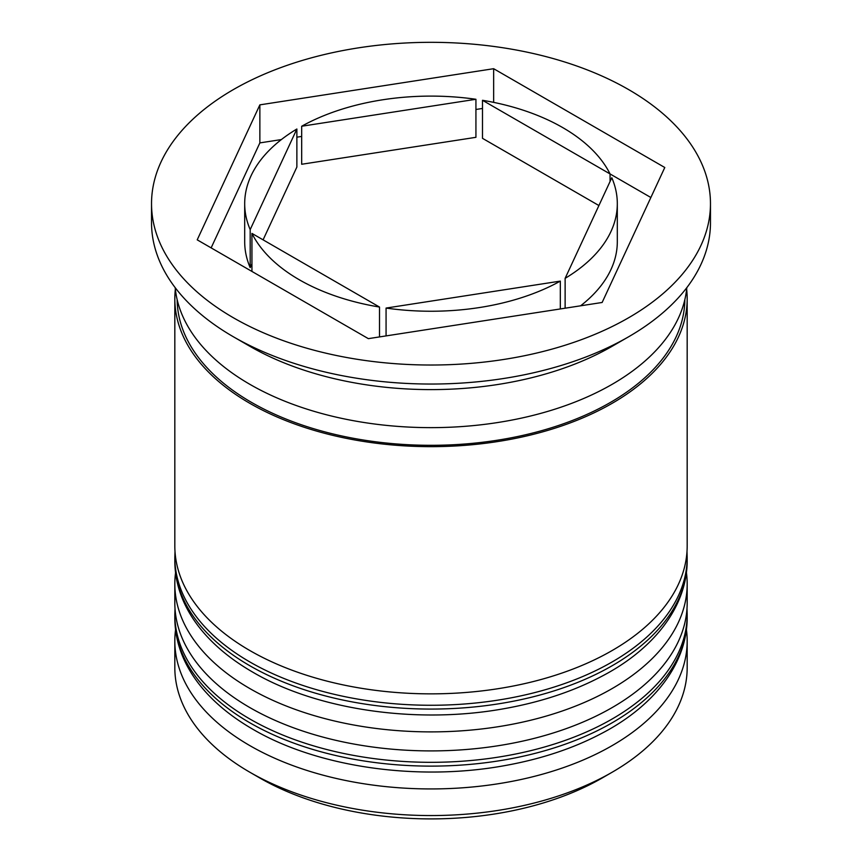 <?xml version="1.0" encoding="UTF-8"?>
<svg xmlns="http://www.w3.org/2000/svg" width="862" height="862" viewBox="0 0 862 862"><rect width="100%" height="100%" fill="white"/><g stroke="black" fill="none" stroke-linecap="round" stroke-linejoin="round"><path stroke-width="1.29" d="M612.149 772.233L602.269 777.944A242.211 139.838 180 0 1 259.731 777.944L249.851 772.233A256.176 147.908 0 0 0 612.149 772.233A256.176 147.908 0 0 0 687.176 667.651L687.176 641.037A256.176 147.908 180 0 1 529.031 777.675A256.176 147.908 180 0 1 249.851 745.619A256.176 147.908 180 0 1 174.824 641.037A256.176 147.908 180 0 1 175.546 629.917M686.454 629.917A256.176 147.908 180 0 1 687.176 641.037M686.454 572.874A256.176 147.908 180 0 1 687.176 583.983A256.176 147.908 180 0 1 529.031 720.632A256.176 147.908 180 0 1 249.851 688.566A256.176 147.908 180 0 1 174.824 583.983A256.176 147.908 180 0 1 175.546 572.874M151.529 203.669L151.529 222.687A279.471 161.356 0 0 0 233.386 336.783L249.851 346.287A256.176 147.908 0 0 0 612.149 346.287L628.613 336.783A279.471 161.356 0 0 0 710.471 222.687L710.471 203.669A279.471 161.356 0 0 0 628.613 89.583A279.471 161.356 0 0 0 324.047 54.608A279.471 161.356 0 0 0 151.529 203.669A279.471 161.356 0 0 0 233.386 317.766A279.471 161.356 0 0 0 537.953 352.741A279.471 161.356 0 0 0 710.471 203.669M249.851 346.287L233.386 336.783A279.471 161.356 0 0 0 628.613 336.783M174.824 583.983L174.824 603.001A256.176 147.908 0 0 0 249.851 707.583A256.176 147.908 0 0 0 529.031 739.65A256.176 147.908 0 0 0 687.176 603.001L687.176 583.983M175.352 289.244A256.176 147.908 0 0 0 174.824 298.748L174.824 545.958A256.176 147.908 0 0 0 249.851 650.541A256.176 147.908 0 0 0 529.031 682.596A256.176 147.908 0 0 0 687.176 545.958L687.176 298.748A256.176 147.908 0 0 0 686.648 289.244M174.824 298.748A256.176 147.908 0 0 0 249.851 403.341A256.176 147.908 0 0 0 529.031 435.396A256.176 147.908 0 0 0 687.176 298.748M175.191 287.66A256.176 147.908 0 0 0 249.851 384.323A256.176 147.908 0 0 0 522.663 417.844A256.176 147.908 0 0 0 686.809 287.66M650.864 197.506L610.059 173.941A186.311 107.567 0 0 0 562.746 127.608A186.311 107.567 0 0 0 482.494 100.294L482.494 138.329L598.907 205.544M386.068 335.911L386.068 308.068A186.311 107.567 0 0 0 560.322 281.109L560.322 308.952M251.941 271.433L251.941 233.408A186.311 107.567 0 0 0 379.506 307.055L379.506 336.923M263.093 239.841L296.873 167.045L296.873 129.009A186.311 107.567 0 0 0 244.689 203.669A186.311 107.567 0 0 0 250.185 229.615L250.185 267.64L251.941 263.858M244.689 203.669L244.689 241.705A186.311 107.567 0 0 0 250.185 267.64M475.932 99.281A186.311 107.567 0 0 0 301.678 126.24L301.678 164.265L475.932 137.317L475.932 99.281L301.678 126.24M482.494 100.294L610.059 173.941L610.059 181.526M386.068 308.068L560.322 281.109M251.941 233.408L379.506 307.055M296.873 129.009L250.185 229.615M259.731 777.944L249.851 772.233A256.176 147.908 0 0 1 174.824 667.651L174.824 641.037M368.354 338.647L602.139 302.476L664.785 167.508L493.646 68.701L259.861 104.862L197.215 239.841L368.354 338.647M281.389 139.569L259.861 142.898L211.136 247.879M259.861 142.898L259.861 104.862M482.494 108.461L475.932 109.474M301.678 136.433L296.873 137.177M493.646 102.373L493.646 68.701M580.611 305.805A186.311 107.567 0 0 0 617.311 241.705L617.311 203.669A186.311 107.567 0 0 0 611.815 177.734L565.127 278.34A186.311 107.567 0 0 0 617.311 203.669M565.127 278.34L565.127 308.208M249.851 722.798A256.176 147.908 0 0 0 529.031 754.864A256.176 147.908 0 0 0 687.176 618.216C686.863 666.671 650.454 708.208 601.385 733.551C573.359 748.324 541.433 758.959 505.617 765.456C418.436 781.651 317.712 767.385 252.749 729.198C230.811 716.516 213.183 701.84 199.865 685.15C183.337 664.225 174.986 641.921 174.824 618.216A256.176 147.908 0 0 0 249.851 722.798M687.176 618.216L687.176 614.412A256.176 147.908 180 0 1 529.031 751.061A256.176 147.908 180 0 1 249.851 718.994A256.176 147.908 180 0 1 174.824 614.412L174.824 618.216M249.851 665.755A256.176 147.908 0 0 0 529.031 697.811A256.176 147.908 0 0 0 687.176 561.162C686.863 609.617 650.454 651.166 601.385 676.498C573.359 691.27 541.433 701.905 505.617 708.413C418.436 724.608 317.712 710.342 252.749 672.144C230.811 659.473 213.183 644.798 199.865 628.107C183.337 607.182 174.986 584.867 174.824 561.162A256.176 147.908 0 0 0 249.851 665.755M687.176 561.162L687.176 557.358A256.176 147.908 180 0 1 529.031 694.007A256.176 147.908 180 0 1 249.851 661.951A256.176 147.908 180 0 1 174.824 557.358L174.824 561.162M684.848 299.653A253.848 146.562 180 0 1 527.425 434.329A253.848 146.562 180 0 1 251.499 402.382A253.848 146.562 180 0 1 177.152 299.653M687.176 614.412L687.003 608.55M174.997 608.55L174.824 614.412M687.176 557.358L687.003 551.508M174.997 551.508L174.824 557.358"/></g></svg>
